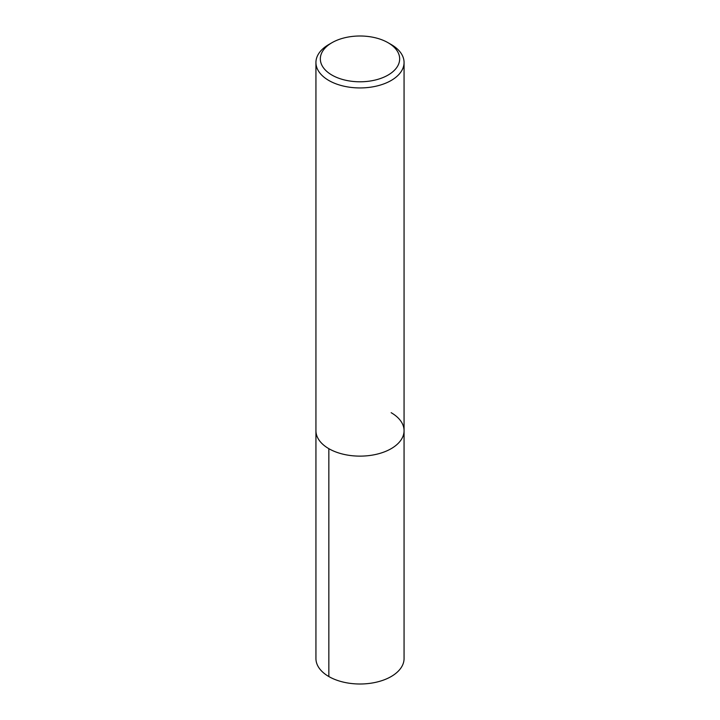 <?xml version="1.0" encoding="UTF-8"?>
<svg xmlns="http://www.w3.org/2000/svg" width="720" height="720" viewBox="0 0 720 720"><rect width="100%" height="100%" fill="white"/><g stroke="black" fill="none" stroke-linecap="round" stroke-linejoin="round"><path stroke-width="1.08" d="M388.044 42.705L391.158 44.505A44.064 25.443 180 0 1 404.064 62.496A44.064 25.443 180 0 1 360 87.939A44.064 25.443 180 0 1 315.936 62.496A44.064 25.443 180 0 1 328.842 44.505L331.956 42.705A39.663 22.896 180 0 1 388.044 42.705L388.044 42.705A39.663 22.896 180 0 1 388.044 75.087A39.663 22.896 180 0 1 331.956 75.087A39.663 22.896 180 0 1 331.956 42.705M391.158 412.695A44.064 25.443 180 0 1 404.064 430.686A44.064 25.443 180 0 1 360 456.129A44.064 25.443 180 0 1 315.936 430.686L315.936 62.496M404.064 430.686A44.064 25.443 180 0 1 360 456.129A44.064 25.443 180 0 1 315.936 430.686L315.936 658.557A44.064 25.443 180 0 0 360 684A44.064 25.443 180 0 0 404.064 658.557L404.064 62.496M328.842 676.548L328.842 448.677"/></g></svg>
